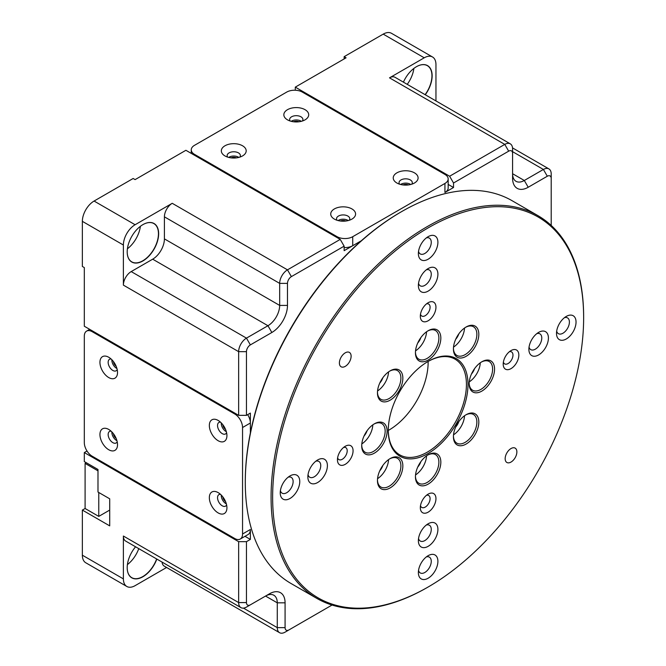 <?xml version="1.0" encoding="UTF-8"?>
<svg xmlns="http://www.w3.org/2000/svg" width="666" height="666" viewBox="0 0 666 666"><rect width="100%" height="100%" fill="white"/><g stroke="black" fill="none" stroke-linecap="round" stroke-linejoin="round"><path stroke-width="1" d="M238.644 541.666L238.644 602.572A11.047 6.377 -60 0 0 240.934 607.625A11.047 6.377 -60 0 0 246.462 607.084L250.366 604.828A5.528 3.188 -60 0 1 246.462 602.572L246.462 541.666L238.644 541.666L84.316 452.564L84.316 461.588L97.985 469.48L97.985 492.041L109.707 498.809L109.707 525.874L82.359 510.081L85.098 508.508L98.768 516.4L109.707 510.081M166.592 567.474L135.106 585.655A16.575 9.574 -60 0 1 126.815 586.471L85.797 562.787A16.575 9.574 -60 0 1 82.359 555.203L82.359 510.081M246.462 602.572L238.644 602.572L123.385 536.03L123.385 578.887L82.359 555.203M82.359 221.345L123.385 245.03L123.385 285.123L238.644 351.665L238.644 415.343L84.316 326.24L84.316 267.59L82.359 266.458L82.359 221.345A16.575 9.574 -60 0 1 94.081 201.049L133.15 178.488L135.106 179.612L185.897 150.291L340.226 239.394L287.479 269.847L172.228 203.305L135.106 224.733L94.081 201.049M84.316 452.564L87.005 451.007M295.296 90.243L295.296 87.129L346.087 57.809L344.139 56.677L383.208 34.124A16.575 9.574 -60 0 1 391.491 33.3L432.517 56.985A16.575 9.574 -60 0 1 435.955 64.577L435.955 100.924M344.139 58.933L344.139 56.677M123.385 536.03A11.047 6.377 120 0 0 125.674 541.083L240.934 607.625M245.005 536.313L250.366 539.41L246.462 541.666M126.815 586.471A16.575 9.574 -60 0 1 123.385 578.887M250.366 604.828L269.455 593.806A22.103 12.762 -60 0 1 285.081 602.83L285.081 627.638A5.528 3.188 -60 0 0 288.994 629.894L285.081 632.151A11.047 6.377 -60 0 1 279.562 632.7L164.302 566.158A11.047 6.377 -60 0 1 162.063 562.096M156.818 559.065A22.236 12.837 -60 0 1 139.127 578.396A22.236 12.837 -60 0 1 127.198 567.665A22.236 12.837 -60 0 1 135.556 546.794M238.644 415.343L246.462 415.343L250.366 413.087L250.366 432.983L250.366 423.01A11.047 6.377 -120 0 0 247.669 414.643M222.844 424.725A4.421 2.556 -120 0 0 225.549 429.412M222.844 496.903A4.421 2.556 -120 0 0 225.549 501.598M113.445 433.741A4.421 2.556 -120 0 0 116.15 438.436M113.445 361.563A4.421 2.556 -120 0 0 116.15 366.25M240.26 539.052A11.047 6.377 -120 0 0 242.549 533.999L242.549 427.522A11.047 6.377 -120 0 0 234.74 413.986L92.124 331.651A11.047 6.377 -120 0 0 86.605 331.11A11.047 6.377 -120 0 0 84.316 336.163L84.316 442.64A11.047 6.377 -120 0 0 92.124 456.168L234.74 538.503A11.047 6.377 -120 0 0 240.26 539.052L248.077 534.54A11.047 6.377 -120 0 0 250.366 529.487L250.366 539.41M123.385 245.03A16.575 9.574 -60 0 1 135.106 224.733M383.208 34.124L424.234 57.809L389.51 77.847L504.77 144.397L449.625 176.232L295.296 87.129M449.625 176.232L453.529 183L453.529 187.512L448.176 184.415M453.529 187.512L444.938 192.474A11.047 6.377 0 0 0 448.176 187.962L448.176 178.938A11.047 6.377 0 0 0 444.938 174.425L302.331 92.091A11.047 6.377 0 0 0 286.705 92.091L194.497 145.33A11.047 6.377 0 0 0 191.259 149.842A11.047 6.377 0 0 0 194.497 154.354L337.104 236.688A11.047 6.377 0 0 0 352.73 236.688L444.938 183.45A11.047 6.377 0 0 0 448.176 178.938M344.139 247.561A11.047 6.377 0 0 0 352.73 245.712L361.372 240.726L344.139 250.674L344.139 246.162L340.226 239.394M298.984 121.77A4.421 2.556 0 0 0 293.564 121.77M236.463 157.859A4.421 2.556 0 0 0 231.052 157.859M345.862 221.02A4.421 2.556 0 0 0 340.451 221.02M408.375 184.932A4.421 2.556 0 0 0 402.963 184.932M424.234 57.809A16.575 9.574 -60 0 1 432.517 56.985M285.081 632.151L332.043 605.044M285.081 602.83L277.272 602.83L265.551 596.062A16.575 9.574 -60 0 1 273.834 595.238A16.575 9.574 -60 0 1 277.272 602.83L277.272 627.638L243.465 608.125M279.562 632.7A11.047 6.377 -60 0 1 277.272 627.638L285.081 627.638M127.198 567.607A22.103 12.762 120 0 0 131.768 577.672A22.103 12.762 120 0 0 156.643 558.965M246.462 415.343L246.462 351.665A5.528 3.188 120 0 1 250.366 344.896L246.462 338.128L131.202 271.586A11.047 6.377 120 0 0 123.385 285.123M246.462 351.665L238.644 351.665A11.047 6.377 -60 0 1 246.462 338.128L267.948 325.724A16.575 9.574 -60 0 0 279.67 305.419L164.41 238.878L164.41 216.833A11.047 6.377 -60 0 1 172.228 203.305M131.202 271.586L152.689 259.182A16.575 9.574 120 0 0 164.41 238.878M142.924 224.617A22.236 12.837 -60 0 1 158.65 233.699A22.236 12.837 -60 0 1 142.924 260.939A22.236 12.837 -60 0 1 127.198 251.856A22.236 12.837 -60 0 1 142.924 224.617L142.824 224.675M344.139 246.162L291.392 276.615A5.528 3.188 -60 0 0 287.479 283.383L287.479 305.419A22.103 12.762 -60 0 1 271.853 332.492L250.366 344.896M140.384 226.323A22.103 12.762 -60 0 1 127.397 248.809M164.41 216.833L279.67 283.383A11.047 6.377 -60 0 1 287.479 269.847L291.392 276.615M453.529 183L508.674 151.165A5.528 3.188 120 0 1 512.587 153.421L512.587 148.909A11.047 6.377 -60 0 0 510.298 143.848L395.038 77.306A11.047 6.377 120 0 0 389.51 77.847M508.674 151.165L504.77 144.397A11.047 6.377 -60 0 1 510.298 143.848M403.421 82.143A22.236 12.837 -60 0 1 416.416 66.717A22.236 12.837 -60 0 1 431.443 70.846A22.236 12.837 -60 0 1 425.274 94.763M551.207 225.433L551.207 178.488A5.528 3.188 -60 0 0 547.302 176.232L528.213 187.254A22.103 12.762 -60 0 1 512.587 178.23L512.587 153.421M413.877 68.423A22.103 12.762 -60 0 1 407.234 84.349M512.587 151.673L543.398 169.464A11.047 6.377 -60 0 1 548.926 168.914A11.047 6.377 -60 0 1 551.207 173.976L551.207 178.488M138.769 548.642A22.103 12.762 -60 0 1 127.397 564.61M265.551 596.062L269.455 593.806L265.551 596.062M287.479 283.383L279.67 283.383L279.67 305.419L287.479 305.419M127.198 251.798A22.103 12.762 120 0 0 131.768 261.863A22.103 12.762 120 0 0 153.871 249.101A22.103 12.762 120 0 0 153.871 223.576A22.103 12.762 120 0 0 142.874 224.65M547.302 176.232L543.398 169.464L524.308 180.486A16.575 9.574 -60 0 1 516.017 181.31A16.575 9.574 -60 0 1 512.587 173.718L524.308 180.486L528.213 187.254M425.108 94.664A22.103 12.762 120 0 0 427.372 65.676A22.103 12.762 120 0 0 416.367 66.742M318.181 597.902A219.913 126.965 120 0 0 428.138 587.004A219.913 126.965 120 0 0 583.641 317.665A219.913 126.965 120 0 0 368.631 275.915A219.913 126.965 120 0 0 318.181 597.902M399.958 391.175A56.36 32.542 -60 0 1 428.138 361.43A56.36 32.542 -60 0 1 467.99 384.44A56.36 32.542 -60 0 1 428.138 453.463A56.36 32.542 -60 0 1 388.286 430.452A56.36 32.542 -60 0 1 399.958 391.175M475.108 413.827A17.957 10.365 -60 0 1 470.987 440.118A17.957 10.365 -60 0 1 453.429 436.713A17.957 10.365 -60 0 1 466.125 414.718A17.957 10.365 -60 0 1 475.108 413.827M419.155 464.294A17.957 10.365 -60 0 1 428.138 454.82A17.957 10.365 -60 0 1 440.834 462.146A17.957 10.365 -60 0 1 428.138 484.14A17.957 10.365 -60 0 1 415.442 476.814A17.957 10.365 -60 0 1 419.155 464.294M381.168 468.056A17.957 10.365 -60 0 1 390.151 458.583A17.957 10.365 -60 0 1 402.847 465.909A17.957 10.365 -60 0 1 390.151 487.903A17.957 10.365 -60 0 1 377.455 480.577A17.957 10.365 -60 0 1 381.168 468.056M365.434 433.283A17.957 10.365 -60 0 1 374.417 423.801A17.957 10.365 -60 0 1 387.113 431.135A17.957 10.365 -60 0 1 374.417 453.13A17.957 10.365 -60 0 1 361.713 445.795A17.957 10.365 -60 0 1 365.434 433.283M381.168 380.328A17.957 10.365 -60 0 1 390.151 370.854A17.957 10.365 -60 0 1 402.847 378.18A17.957 10.365 -60 0 1 390.151 400.174A17.957 10.365 -60 0 1 377.455 392.848A17.957 10.365 -60 0 1 381.168 380.328M419.155 340.226A17.957 10.365 -60 0 1 428.138 330.752A17.957 10.365 -60 0 1 440.834 338.087A17.957 10.365 -60 0 1 428.138 360.073A17.957 10.365 -60 0 1 415.442 352.747A17.957 10.365 -60 0 1 419.155 340.226M457.142 336.463A17.957 10.365 -60 0 1 466.125 326.989A17.957 10.365 -60 0 1 478.821 334.324A17.957 10.365 -60 0 1 466.125 356.31A17.957 10.365 -60 0 1 453.429 348.984A17.957 10.365 -60 0 1 457.142 336.463M472.885 371.245A17.957 10.365 -60 0 1 481.859 361.771A17.957 10.365 -60 0 1 494.555 369.097A17.957 10.365 -60 0 1 481.859 391.092A17.957 10.365 -60 0 1 469.164 383.766A17.957 10.365 -60 0 1 472.885 371.245M421.228 243.956A13.811 7.975 -60 0 1 428.138 236.663A13.811 7.975 -60 0 1 437.903 242.299A13.811 7.975 -60 0 1 428.138 259.216A13.811 7.975 -60 0 1 418.373 253.58A13.811 7.975 -60 0 1 421.228 243.956M435.048 267.882A13.811 7.975 -60 0 1 431.876 288.103A13.811 7.975 -60 0 1 418.373 285.481A13.811 7.975 -60 0 1 428.138 268.565A13.811 7.975 -60 0 1 435.048 267.882M283.092 483.208A13.811 7.975 -60 0 1 290.001 475.924A13.811 7.975 -60 0 1 299.767 481.56A13.811 7.975 -60 0 1 290.001 498.476A13.811 7.975 -60 0 1 280.236 492.84A13.811 7.975 -60 0 1 283.092 483.208M324.533 459.29A13.811 7.975 -60 0 1 321.37 479.512A13.811 7.975 -60 0 1 307.858 476.889A13.811 7.975 -60 0 1 317.632 459.973A13.811 7.975 -60 0 1 324.533 459.29M421.228 531.068A13.811 7.975 -60 0 1 428.138 523.776A13.811 7.975 -60 0 1 437.903 529.412A13.811 7.975 -60 0 1 428.138 546.328A13.811 7.975 -60 0 1 418.373 540.692A13.811 7.975 -60 0 1 421.228 531.068M421.228 562.97A13.811 7.975 -60 0 1 428.138 555.677A13.811 7.975 -60 0 1 437.903 561.313A13.811 7.975 -60 0 1 428.138 578.23A13.811 7.975 -60 0 1 418.373 572.593A13.811 7.975 -60 0 1 421.228 562.97M531.743 339.66A13.811 7.975 -60 0 1 538.644 332.367A13.811 7.975 -60 0 1 548.418 338.003A13.811 7.975 -60 0 1 538.644 354.928A13.811 7.975 -60 0 1 528.879 349.284A13.811 7.975 -60 0 1 531.743 339.66M559.365 323.709A13.811 7.975 -60 0 1 566.275 316.417A13.811 7.975 -60 0 1 576.04 322.053A13.811 7.975 -60 0 1 566.275 338.977A13.811 7.975 -60 0 1 556.51 333.333A13.811 7.975 -60 0 1 559.365 323.709M422.61 308.549A11.047 6.377 -60 0 1 428.138 302.722A11.047 6.377 -60 0 1 435.955 307.234A11.047 6.377 -60 0 1 428.138 320.771A11.047 6.377 -60 0 1 420.321 316.258A11.047 6.377 -60 0 1 422.61 308.549M339.727 452.106A11.047 6.377 -60 0 1 345.254 446.278A11.047 6.377 -60 0 1 353.072 450.79A11.047 6.377 -60 0 1 345.254 464.319A11.047 6.377 -60 0 1 337.446 459.806A11.047 6.377 -60 0 1 339.727 452.106M422.61 499.958A11.047 6.377 -60 0 1 428.138 494.13A11.047 6.377 -60 0 1 435.955 498.643A11.047 6.377 -60 0 1 428.138 512.171A11.047 6.377 -60 0 1 420.321 507.667A11.047 6.377 -60 0 1 422.61 499.958M505.494 356.41A11.047 6.377 -60 0 1 511.022 350.574A11.047 6.377 -60 0 1 518.831 355.086A11.047 6.377 -60 0 1 511.022 368.623A11.047 6.377 -60 0 1 503.205 364.111A11.047 6.377 -60 0 1 505.494 356.41M506.876 452.905A8.292 4.787 -60 0 1 515.159 448.126A8.292 4.787 -60 0 1 515.159 457.692A8.292 4.787 -60 0 1 506.876 462.479A8.292 4.787 -60 0 1 506.876 452.905M341.109 357.201A8.292 4.787 -60 0 1 349.4 352.414A8.292 4.787 -60 0 1 349.4 361.988A8.292 4.787 -60 0 1 341.109 366.775A8.292 4.787 -60 0 1 341.109 357.201M583.641 317.665L583.641 316.766A221.02 127.606 120 0 0 537.862 215.593A221.02 127.606 120 0 0 316.85 343.19A221.02 127.606 120 0 0 316.85 598.401L316.85 598.401A221.02 127.606 120 0 0 427.356 587.454L428.138 587.004M388.286 430.003A55.253 31.901 120 0 0 399.725 454.845A55.253 31.901 120 0 0 454.986 422.943A55.253 31.901 120 0 0 454.986 359.14A55.253 31.901 120 0 0 427.747 361.663M453.438 436.13A16.575 9.574 120 0 0 456.859 443.173A16.575 9.574 120 0 0 473.434 433.599A16.575 9.574 120 0 0 473.434 414.46L473.434 414.46A16.575 9.574 120 0 0 465.626 415.018M415.451 476.232A16.575 9.574 120 0 0 418.872 483.275A16.575 9.574 120 0 0 435.447 473.701A16.575 9.574 120 0 0 435.447 454.562A16.575 9.574 120 0 0 427.639 455.119M377.464 479.995A16.575 9.574 120 0 0 380.885 487.037A16.575 9.574 120 0 0 397.46 477.464A16.575 9.574 120 0 0 397.46 458.325A16.575 9.574 120 0 0 389.652 458.882M361.73 445.213A16.575 9.574 120 0 0 365.151 452.256A16.575 9.574 120 0 0 381.726 442.682A16.575 9.574 120 0 0 381.726 423.543A16.575 9.574 120 0 0 373.917 424.1M377.464 392.266A16.575 9.574 120 0 0 380.885 399.309A16.575 9.574 120 0 0 397.46 389.735A16.575 9.574 120 0 0 397.46 370.596A16.575 9.574 120 0 0 389.652 371.153M415.451 352.164A16.575 9.574 120 0 0 418.872 359.207A16.575 9.574 120 0 0 435.447 349.633A16.575 9.574 120 0 0 435.447 330.494A16.575 9.574 120 0 0 427.639 331.052M453.438 348.401A16.575 9.574 120 0 0 456.859 355.444A16.575 9.574 120 0 0 473.434 345.87A16.575 9.574 120 0 0 473.434 326.731A16.575 9.574 120 0 0 465.626 327.289M469.172 383.183A16.575 9.574 120 0 0 472.594 390.226A16.575 9.574 120 0 0 489.169 380.652A16.575 9.574 120 0 0 489.169 361.513A16.575 9.574 120 0 0 481.36 362.071M418.539 251.365A9.116 5.261 120 0 0 420.254 253.921A9.116 5.261 120 0 0 429.379 248.651A9.116 5.261 120 0 0 429.379 238.128A9.116 5.261 120 0 0 426.307 237.92M418.539 283.266A9.116 5.261 120 0 0 420.254 285.822A9.116 5.261 120 0 0 429.379 280.553A9.116 5.261 120 0 0 429.379 270.03L429.379 270.03A9.116 5.261 120 0 0 426.307 269.822M280.411 490.617A9.116 5.261 120 0 0 282.118 493.181A9.116 5.261 120 0 0 291.242 487.912A9.116 5.261 120 0 0 291.242 477.389A9.116 5.261 120 0 0 288.17 477.181M308.033 474.667A9.116 5.261 120 0 0 309.748 477.231A9.116 5.261 120 0 0 318.864 471.961A9.116 5.261 120 0 0 318.864 461.438L318.864 461.438A9.116 5.261 120 0 0 315.792 461.23M418.539 538.478A9.116 5.261 120 0 0 420.254 541.033A9.116 5.261 120 0 0 429.379 535.764A9.116 5.261 120 0 0 429.379 525.241A9.116 5.261 120 0 0 426.307 525.033M418.539 570.379A9.116 5.261 120 0 0 420.254 572.935A9.116 5.261 120 0 0 429.379 567.665A9.116 5.261 120 0 0 429.379 557.142A9.116 5.261 120 0 0 426.307 556.934M529.054 347.069A9.116 5.261 120 0 0 530.769 349.625A9.116 5.261 120 0 0 539.885 344.364A9.116 5.261 120 0 0 539.885 333.832A9.116 5.261 120 0 0 536.813 333.624M556.676 331.119A9.116 5.261 120 0 0 558.391 333.674A9.116 5.261 120 0 0 567.515 328.413A9.116 5.261 120 0 0 567.515 317.882A9.116 5.261 120 0 0 564.443 317.674M420.496 314.26A6.91 3.988 120 0 0 421.753 316.034A6.91 3.988 120 0 0 428.663 312.046A6.91 3.988 120 0 0 428.663 304.071A6.91 3.988 120 0 0 426.498 303.871M337.612 457.817A6.91 3.988 120 0 0 338.869 459.59A6.91 3.988 120 0 0 345.779 455.602A6.91 3.988 120 0 0 345.779 447.627A6.91 3.988 120 0 0 343.614 447.419M420.496 505.669A6.91 3.988 120 0 0 421.753 507.442A6.91 3.988 120 0 0 428.663 503.454A6.91 3.988 120 0 0 428.663 495.479A6.91 3.988 120 0 0 426.498 495.279M503.379 362.113A6.91 3.988 120 0 0 504.637 363.886A6.91 3.988 120 0 0 511.546 359.898A6.91 3.988 120 0 0 511.546 351.923A6.91 3.988 120 0 0 509.382 351.723M537.862 215.593L512.079 200.699A221.02 127.606 120 0 0 401.565 211.646A221.02 127.606 120 0 0 291.059 328.305A221.02 127.606 120 0 0 245.288 482.334A221.02 127.606 120 0 0 291.059 583.516L316.85 598.401M388.295 430.444A55.253 31.901 120 0 0 428.13 361.447M453.529 434.823A16.575 9.574 120 0 0 464.543 415.742M415.542 474.925A16.575 9.574 120 0 0 426.556 455.844M377.547 478.688A16.575 9.574 120 0 0 388.569 459.607M361.813 443.914A16.575 9.574 120 0 0 372.835 424.833M377.547 390.959A16.575 9.574 120 0 0 388.569 371.878M415.542 350.857A16.575 9.574 120 0 0 426.556 331.776M453.529 347.094A16.575 9.574 120 0 0 464.543 328.013M469.264 381.876A16.575 9.574 120 0 0 480.278 362.795M401.565 211.646L400.782 212.096A219.913 126.965 120 0 0 290.834 328.171A219.913 126.965 120 0 0 245.288 481.435L245.288 482.334M455.744 426.939A9.391 5.42 120 0 0 458.816 421.611M417.757 467.041A9.391 5.42 120 0 0 420.829 461.713M379.77 470.804A9.391 5.42 120 0 0 382.842 465.476M364.027 436.022A9.391 5.42 120 0 0 367.108 430.694M379.77 383.075A9.391 5.42 120 0 0 382.842 377.747M417.757 342.973A9.391 5.42 120 0 0 420.829 337.645M455.744 339.21A9.391 5.42 120 0 0 458.816 333.882M471.478 373.984A9.391 5.42 120 0 0 474.55 368.664M98.768 492.49L98.768 516.4M97.985 470.837L85.098 463.394L85.098 508.508M86.264 462.712L85.098 463.394M287.479 119.838L287.479 119.838A12.429 7.176 180 0 1 287.479 109.69A12.429 7.176 180 0 1 305.061 109.69A12.429 7.176 180 0 1 305.061 119.838A12.429 7.176 180 0 1 287.479 119.838M224.966 155.927L224.966 155.927A12.429 7.176 180 0 1 224.966 145.779A12.429 7.176 180 0 1 242.549 145.779A12.429 7.176 180 0 1 242.549 155.927A12.429 7.176 180 0 1 224.966 155.927M334.365 219.089L334.365 219.089A12.429 7.176 180 0 1 334.365 208.941A12.429 7.176 180 0 1 351.948 208.941A12.429 7.176 180 0 1 351.948 219.089A12.429 7.176 180 0 1 334.365 219.089M396.878 183L396.878 183A12.429 7.176 180 0 1 396.878 172.852A12.429 7.176 180 0 1 414.46 172.852A12.429 7.176 180 0 1 414.46 183A12.429 7.176 180 0 1 396.878 183M302.356 121.021A6.627 3.829 0 0 0 302.905 119.497A6.627 3.829 0 0 0 296.27 115.676A6.627 3.829 0 0 0 289.643 119.497A6.627 3.829 0 0 0 290.193 121.021M239.843 157.118A6.627 3.829 0 0 0 240.393 155.594A6.627 3.829 0 0 0 233.758 151.765A6.627 3.829 0 0 0 227.131 155.594A6.627 3.829 0 0 0 227.68 157.118M349.242 220.271A6.627 3.829 0 0 0 349.792 218.756A6.627 3.829 0 0 0 343.156 214.927A6.627 3.829 0 0 0 336.53 218.756A6.627 3.829 0 0 0 337.071 220.271M411.755 184.182A6.627 3.829 0 0 0 412.304 182.659A6.627 3.829 0 0 0 405.669 178.829A6.627 3.829 0 0 0 399.042 182.659A6.627 3.829 0 0 0 399.592 184.182M400.607 184.482A6.627 3.829 180 0 1 410.739 184.482M338.095 220.571A6.627 3.829 180 0 1 348.226 220.571M228.696 157.409A6.627 3.829 180 0 1 238.828 157.409M291.209 121.32A6.627 3.829 180 0 1 301.34 121.32M108.733 377.555A12.429 7.176 60 0 1 99.942 362.329A12.429 7.176 60 0 1 108.733 357.259A12.429 7.176 60 0 1 117.524 372.485A12.429 7.176 60 0 1 108.733 377.555M108.733 449.741A12.429 7.176 60 0 1 99.942 434.515A12.429 7.176 60 0 1 108.733 429.445A12.429 7.176 60 0 1 117.524 444.672A12.429 7.176 60 0 1 108.733 449.741M218.132 512.903A12.429 7.176 60 0 1 209.34 497.677A12.429 7.176 60 0 1 218.132 492.599A12.429 7.176 60 0 1 226.923 507.825A12.429 7.176 60 0 1 218.132 512.903M218.132 440.717A12.429 7.176 60 0 1 209.34 425.491A12.429 7.176 60 0 1 218.132 420.421A12.429 7.176 60 0 1 226.923 435.647A12.429 7.176 60 0 1 218.132 440.717M111.114 359.007A6.627 3.829 -120 0 0 109.524 359.299A6.627 3.829 -120 0 0 108.508 364.61A6.627 3.829 -120 0 0 112.837 370.454A6.627 3.829 -120 0 0 116.15 370.779A6.627 3.829 -120 0 0 117.199 369.547M111.114 431.193A6.627 3.829 -120 0 0 109.524 431.485A6.627 3.829 -120 0 0 108.508 436.796A6.627 3.829 -120 0 0 112.837 442.64A6.627 3.829 -120 0 0 116.15 442.965A6.627 3.829 -120 0 0 117.199 441.733M220.513 494.355A6.627 3.829 -120 0 0 218.923 494.638A6.627 3.829 -120 0 0 217.899 499.958A6.627 3.829 -120 0 0 222.236 505.802A6.627 3.829 -120 0 0 225.549 506.127A6.627 3.829 -120 0 0 226.598 504.895M220.513 422.169A6.627 3.829 -120 0 0 218.923 422.46A6.627 3.829 -120 0 0 217.899 427.772A6.627 3.829 -120 0 0 222.236 433.616A6.627 3.829 -120 0 0 225.549 433.941A6.627 3.829 -120 0 0 226.598 432.709M226.34 431.676A6.627 3.829 60 0 1 225.949 431.468A6.627 3.829 60 0 1 221.27 422.902M226.34 503.862A6.627 3.829 60 0 1 225.949 503.654A6.627 3.829 60 0 1 221.27 495.088M116.941 440.701A6.627 3.829 60 0 1 116.55 440.492A6.627 3.829 60 0 1 111.88 431.926M116.941 368.523A6.627 3.829 60 0 1 116.55 368.306A6.627 3.829 60 0 1 111.88 359.74M152.689 259.182L267.948 325.724L271.853 332.492M444.938 183.45L444.938 192.474M352.73 245.712L352.73 236.688M337.104 236.688L337.104 237.587M194.497 155.253L194.497 154.354M235.514 413.536L234.74 413.986M242.549 427.522L250.366 423.01M250.366 529.487L242.549 533.999M92.124 331.651L92.907 331.202M548.926 168.914L512.537 147.91M191.259 149.842L191.259 153.388M86.605 331.11L89.677 329.337"/></g></svg>

